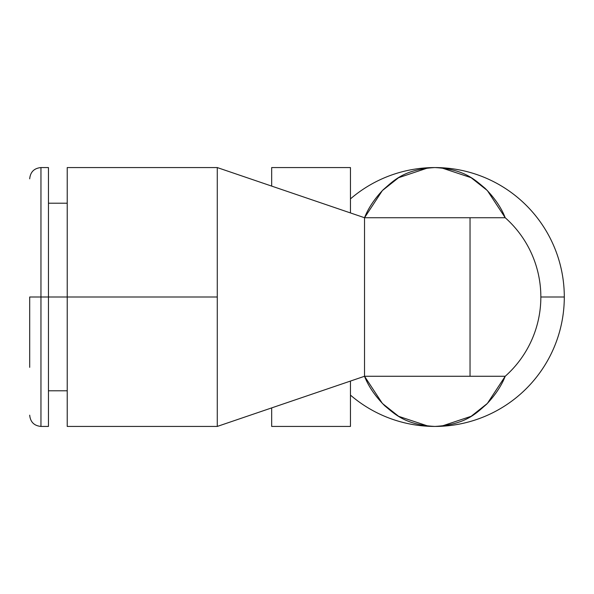 <?xml version="1.0" encoding="UTF-8"?>
<svg xmlns="http://www.w3.org/2000/svg" width="594" height="594" viewBox="0 0 594 594"><rect width="100%" height="100%" fill="white"/><g stroke="black" fill="none" stroke-linecap="round" stroke-linejoin="round"><path stroke-width="0.89" d="M29.7 367.344L29.7 297L40.956 297L40.956 426.433L40.956 297L29.7 297M224.124 169.899L217.278 167.567L217.278 297L217.278 167.567L364.53 217.731L364.53 376.269L217.278 426.433L217.278 297L67.219 297L217.278 297L217.278 426.433L67.219 426.433L67.219 297L48.456 297L67.219 297L67.219 178.052L67.219 203.207L48.456 203.207L48.456 178.052L48.456 297L40.956 297L48.456 297L48.456 167.567L40.956 167.567L40.956 297L40.956 167.567C34.118 168.236 30.368 171.993 29.7 178.824M48.456 297L48.456 426.433L40.956 426.433C34.118 425.764 30.368 422.007 29.7 415.176M67.219 297L67.219 167.567L217.278 167.567L364.53 217.731L470.04 217.731L470.04 376.269L505.212 376.269C501.477 385.781 495.255 395.107 486.56 404.262C476.603 412.674 466.505 424.613 434.867 426.433A129.433 129.433 0 0 1 350.46 395.114A129.433 129.433 0 0 0 564.3 297L540.852 297L564.3 297A129.433 129.433 0 0 1 434.867 426.433C404.9 424.859 394.513 413.736 384.778 405.821C375.185 396.176 368.436 386.33 364.53 376.269L382.402 403.467L398.656 416.335L428.081 426.091M218.332 426.069L220.871 425.207M224.124 424.101L225.958 423.477M228.593 422.579L231.504 421.584M235.736 420.144L239.055 419.008M243.146 417.619L247.074 416.283M252.613 414.397L257.269 412.808M263.588 410.654L268.74 408.902M274.703 406.868L279.44 405.257M287.006 402.68L293.057 400.616M304.982 396.554L315.689 392.909M341.223 384.214L364.53 376.269L470.04 376.269L364.53 376.269L364.53 217.731C368.265 208.219 374.487 198.893 383.182 189.738C393.139 181.326 403.237 169.387 434.867 167.567A129.433 129.433 0 0 1 564.3 297A129.433 129.433 0 0 0 434.867 167.567C464.835 169.142 475.23 180.264 484.956 188.179C494.557 197.824 501.306 207.67 505.212 217.731L487.34 190.533L471.087 177.665L441.661 167.909M341.223 209.786L315.689 201.091M304.982 197.446L293.057 193.384M287.006 191.32L279.44 188.744M274.703 187.132L268.74 185.098M263.588 183.346L257.269 181.192M252.613 179.603L247.074 177.717M243.146 176.381L239.055 174.992M235.736 173.856L231.504 172.416M228.593 171.421L225.958 170.523M350.46 198.886A129.433 129.433 0 0 1 434.867 167.567A129.433 129.433 0 0 0 350.46 198.886M427.895 167.924L398.589 177.703L382.373 190.563L364.53 217.731L505.212 217.731A105.984 105.984 0 0 1 505.212 376.269L470.04 376.269L470.04 217.731L505.212 217.731A105.984 105.984 0 0 1 505.212 376.269L487.37 403.437L471.153 416.297L441.839 426.076M344.891 382.959L274.985 406.771M247.193 416.238L240.05 418.673M217.278 426.433L364.53 376.269M240.006 175.312L244.706 176.908M245.188 177.079L247.193 177.762M274.985 187.229L282.855 189.909M435.357 167.575A129.433 129.433 0 0 1 564.3 297A129.433 129.433 0 0 0 435.357 167.575A129.433 129.433 0 0 1 564.3 297M350.46 167.567L350.46 212.934L350.46 167.567L271.673 167.567L350.46 167.567M350.46 381.066L350.46 426.433L271.673 426.433L271.673 407.9L271.673 426.433L350.46 426.433L350.46 381.066M271.673 186.1L271.673 167.567L271.673 186.1M67.219 390.793L48.456 390.793"/></g></svg>
